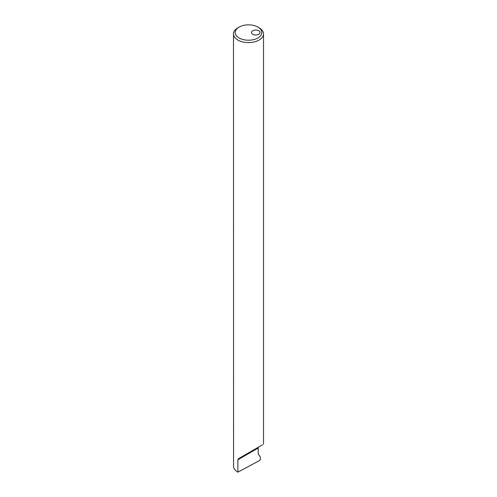 <?xml version="1.0" encoding="UTF-8"?>
<svg xmlns="http://www.w3.org/2000/svg" width="497" height="497" viewBox="0 0 497 497"><rect width="100%" height="100%" fill="white"/><g stroke="black" fill="none" stroke-linecap="round" stroke-linejoin="round"><path stroke-width="0.75" d="M239.094 27.099A13.301 7.679 180 0 0 239.094 37.958A13.301 7.679 0 0 0 257.906 37.958A13.301 7.679 0 0 0 257.906 27.099L259.117 27.801A15.016 8.673 0 0 1 263.516 33.933A15.016 8.673 0 0 1 254.247 41.941A15.016 8.673 0 0 1 237.883 40.058A15.016 8.673 180 0 1 233.484 33.933A15.016 8.673 180 0 1 237.883 27.801L239.094 27.099A13.301 7.679 180 0 1 257.906 27.099L259.117 27.801M258.813 30.777A4.293 2.479 0 0 0 254.141 30.242A4.293 2.479 0 0 0 251.488 32.529A4.293 2.479 0 0 0 252.749 34.281A4.293 2.479 180 0 0 257.421 34.815A4.293 2.479 180 0 0 260.074 32.529A4.293 2.479 180 0 0 258.813 30.777M252.749 450.462L260.074 446.231L252.749 450.462M262.509 444.821L238.336 458.781L237.883 459.768L237.883 472.15C235.416 470.696 233.975 468.988 233.565 467.031L233.484 33.933M237.883 472.15L259.788 460.384L260.298 459.545L260.204 456.805L258.21 453.966L258.21 448.033A2.143 1.236 60 0 1 258.651 447.051L238.336 458.781L258.651 447.051M258.21 448.033L237.883 459.768M263.516 444.243L263.516 33.933"/></g></svg>
